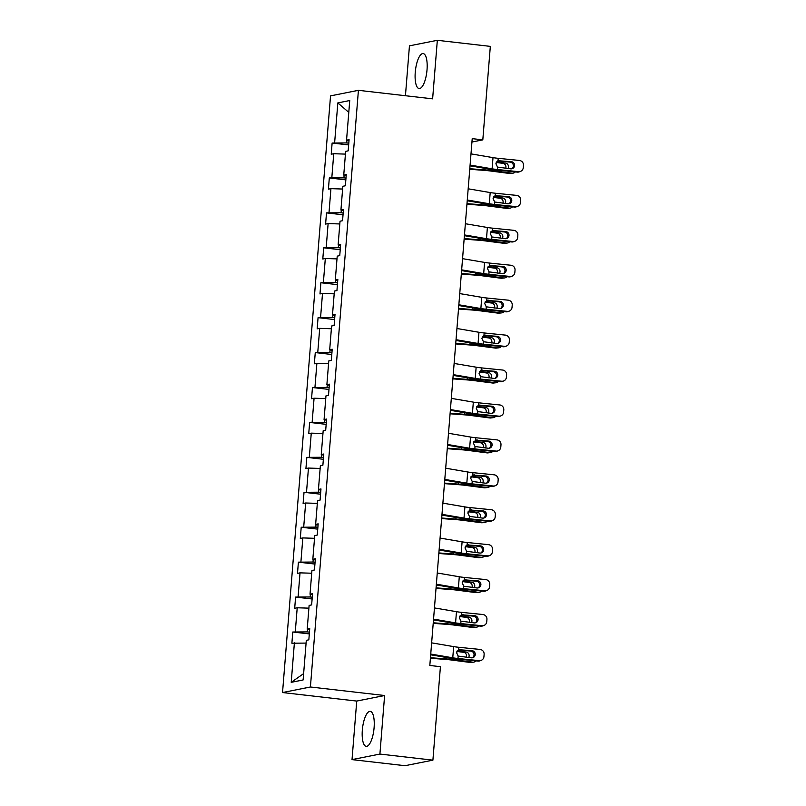 <?xml version="1.0" encoding="UTF-8"?>
<svg xmlns="http://www.w3.org/2000/svg" width="806" height="806" viewBox="0 0 806 806"><rect width="100%" height="100%" fill="white"/><g stroke="black" fill="none" stroke-linecap="round" stroke-linejoin="round"><path stroke-width="1.21" d="M374.095 727.687A17.601 5.733 -83.4 0 0 370.226 711.366A17.601 5.733 -83.4 0 0 362.337 730.024A17.601 5.733 -83.4 0 0 366.206 746.346A17.601 5.733 -83.4 0 0 374.095 727.687M427.019 69.89A17.601 5.733 -83.4 0 0 423.15 53.569A17.601 5.733 -83.4 0 0 415.261 72.228A17.601 5.733 -83.4 0 0 419.13 88.549A17.601 5.733 -83.4 0 0 427.019 69.89M352.021 759.615L379.908 754.063L384.613 695.518L356.736 701.069L352.021 759.615L405.025 765.7L432.903 760.159L440.419 666.683L429.82 665.464L472.215 138.642L482.814 139.861L490.33 46.385L437.336 40.3L409.448 45.841L405.438 95.723M356.736 701.069L282.533 692.545L330.541 95.874L358.418 90.322L310.411 686.994L282.533 692.545M379.908 754.063L432.903 760.159M306.089 643.087L291.883 643.208L292.78 632.015L309.313 633.909M303.63 673.615L291.218 682.329L294.402 642.704M307.59 629.254L307.378 631.904L292.78 632.015M295.308 631.511L297.213 607.774L294.694 608.278L295.59 597.085L312.124 598.979M310.401 594.324L310.179 596.974L295.59 597.085M298.119 596.581L300.023 572.854L297.505 573.348L298.401 562.155L314.934 564.059M313.212 559.394L312.99 562.044L298.401 562.155M300.93 561.651L302.834 537.924L300.306 538.428L301.212 527.235L317.745 529.129M316.023 524.464L315.801 527.124L301.212 527.235M303.731 526.731L305.645 502.994L303.116 503.498L304.023 492.305L320.556 494.199M318.823 489.544L318.612 492.194L304.023 492.305M306.542 491.801L308.456 468.064L305.927 468.568L306.834 457.375L323.357 459.279M321.634 454.614L321.423 457.264L306.834 457.375M309.353 456.871L311.267 433.144L308.738 433.648L309.645 422.445L326.168 424.349M324.445 419.684L324.234 422.344L309.645 422.445M312.164 421.951L314.078 398.214L311.549 398.718L312.456 387.525L328.979 389.419M327.256 384.764L327.045 387.414L312.456 387.525M314.975 387.021L316.889 363.284L314.36 363.788L315.267 352.595L331.79 354.489M330.067 349.834L329.856 352.484L315.267 352.595M317.786 352.091L319.7 328.364L317.171 328.858L318.068 317.665L334.601 319.569M332.878 314.904L332.666 317.554L318.068 317.665M320.597 317.161L322.511 293.434L319.982 293.938L320.879 282.745L337.412 284.639M335.689 279.974L335.477 282.634L320.879 282.745M323.408 282.241L325.312 258.504L322.793 259.008L323.69 247.815L340.223 249.709M338.5 245.054L338.288 247.704L323.69 247.815M326.218 247.311L328.123 223.574L325.604 224.078L326.501 212.885L343.034 214.789M341.311 210.124L341.099 212.774L326.501 212.885M329.029 212.381L330.934 188.654L328.415 189.158L329.311 177.955L345.845 179.859M344.122 175.194L343.91 177.854L329.311 177.955M331.84 177.461L333.744 153.724L331.226 154.228L332.122 143.035L348.655 144.929M346.933 140.274L346.711 142.924L332.122 143.035M334.651 142.531L337.835 102.906L349.744 100.528L346.55 140.163L349.079 139.66L348.172 150.853L345.653 151.357L343.739 175.093L346.268 174.59L345.371 185.783L342.842 186.287L340.928 210.013L343.457 209.51L342.56 220.713L340.031 221.207L338.127 244.943L340.646 244.44L339.749 255.633L337.22 256.137L335.316 279.873L337.835 279.37L336.938 290.563L334.409 291.067L332.505 314.793L335.024 314.3L334.127 325.493L331.598 325.997L329.694 349.723L332.213 349.22L331.316 360.413L328.788 360.917L326.883 384.653L329.402 384.15L328.505 395.343L325.977 395.847L324.072 419.583L326.591 419.08L325.695 430.273L323.176 430.777L321.262 454.503L323.79 454L322.884 465.203L320.365 465.697L318.451 489.433L320.979 488.93L320.073 500.123L317.554 500.627L315.64 524.363L318.169 523.86L317.262 535.053L314.743 535.557L312.829 559.283L315.358 558.79L314.451 569.983L311.932 570.487L310.018 594.213L312.547 593.71L311.64 604.903L309.121 605.407L307.207 629.143L309.736 628.64L308.839 639.833L306.31 640.337L303.116 679.962L291.218 682.329M309.635 629.839L307.207 629.143M309.454 632.146L307.378 631.904M308.9 608.157L297.213 607.774M312.446 594.909L310.018 594.213M312.265 597.216L310.179 596.974M311.71 573.227L300.023 572.854M315.257 559.989L312.829 559.283M315.075 562.286L312.99 562.044M314.521 538.307L302.834 537.924M318.068 525.059L315.64 524.363M317.886 527.356L315.801 527.124M317.332 503.377L305.645 502.994M320.879 490.129L318.451 489.433M320.697 492.436L318.612 492.194M320.143 468.447L308.456 468.064M323.69 455.209L321.262 454.503M323.508 457.506L321.423 457.264M322.954 433.527L311.267 433.144M326.501 420.279L324.072 419.583M326.309 422.576L324.234 422.344M325.755 398.597L314.078 398.214M329.311 385.349L326.883 384.653M329.12 387.656L327.045 387.414M328.566 363.667L316.889 363.284M332.122 350.429L329.694 349.723M331.931 352.726L329.856 352.484M331.377 328.737L319.7 328.364M334.933 315.499L332.505 314.793M334.742 317.796L332.666 317.554M334.188 293.817L322.511 293.434M337.744 280.569L335.316 279.873M337.553 282.866L335.477 282.634M336.999 258.887L325.312 258.504M340.545 245.639L338.127 244.943M340.364 247.946L338.288 247.704M339.81 223.957L328.123 223.574M343.356 210.719L340.928 210.013M343.175 213.016L341.099 212.774M342.621 189.037L330.934 188.654M346.167 175.789L343.739 175.093M345.986 178.086L343.91 177.854M345.431 154.107L333.744 153.724M348.978 140.859L346.55 140.163M384.613 695.518L310.411 686.994M358.418 90.322L432.62 98.846L437.336 40.3M471.943 142.027L482.814 139.861M348.797 143.166L346.711 142.924M348.786 112.387L337.835 102.906M470.986 153.875L493.01 157.633A11.284 1.108 -175.4 0 0 498.219 158.319L519.427 160.465A4.514 4.393 69.6 0 1 523.467 165.391L523.285 167.628A4.514 4.393 69.6 0 1 518.53 171.668L497.322 169.512L497.514 167.104L495.892 163.709L498.027 160.726L511.357 161.684A3.607 3.516 -110.4 0 1 512.324 168.645A3.607 3.516 -110.4 0 1 510.782 168.847L497.514 167.104M470.029 165.814L488.295 168.938A16.926 1.662 -175.4 0 0 496.113 169.965L517.321 172.111L518.53 171.668M470.089 165.069L492.103 168.827A11.284 1.108 -175.4 0 0 497.322 169.512M520.464 171.416L519.255 171.869A4.514 4.393 -110.4 0 1 517.321 172.111M511.699 168.817A3.607 3.516 69.6 0 0 510.148 162.127L497.715 160.868M498.219 158.319L498.027 160.726L499.69 160.495L497.886 160.787M469.747 169.3L484.346 170.368A11.284 1.108 4.6 0 1 490.098 170.953L509.493 173.461L512.022 173.169A4.514 4.03 83.3 0 0 515.286 171.91M469.787 168.746L484.003 169.794A16.926 1.662 4.6 0 1 492.637 170.65L512.022 173.169M505.715 168.333A3.607 3.224 83.3 0 0 502.994 163.346L505.523 163.054L496.546 161.885M505.523 163.054A3.607 3.224 -96.7 0 1 508.012 168.565M512.908 173.169L510.369 173.471A4.514 4.03 -96.7 0 1 509.493 173.461M496.214 162.469L502.994 163.346M468.175 188.795L490.199 192.563A11.284 1.108 -175.4 0 0 495.408 193.249L516.616 195.395A4.514 4.393 69.6 0 1 520.656 200.321L520.475 202.558A4.514 4.393 69.6 0 1 515.719 206.588L494.511 204.442L494.703 202.024L493.091 198.639L495.216 195.656L508.546 196.614A3.607 3.516 -110.4 0 1 509.513 203.575A3.607 3.516 -110.4 0 1 507.971 203.777L494.703 202.024M467.218 200.744L485.484 203.868A16.926 1.662 -175.4 0 0 493.302 204.885L514.51 207.041L515.719 206.588M467.279 199.999L489.292 203.757A11.284 1.108 -175.4 0 0 494.511 204.442M517.654 206.346L516.445 206.789A4.514 4.393 -110.4 0 1 514.51 207.041M508.888 203.747A3.607 3.516 69.6 0 0 507.337 197.057L494.914 195.798M495.408 193.249L495.216 195.656L496.879 195.425L495.075 195.717M465.364 223.725L487.388 227.494A11.284 1.108 -175.4 0 0 492.597 228.169L513.805 230.325A4.514 4.393 69.6 0 1 517.845 235.251L517.664 237.488A4.514 4.393 69.6 0 1 512.908 241.518L491.7 239.372L491.892 236.954L490.28 233.559L492.406 230.587L505.735 231.534A3.607 3.516 -110.4 0 1 506.702 238.505A3.607 3.516 -110.4 0 1 505.161 238.697L491.892 236.954M464.407 235.664L482.673 238.788A16.926 1.662 -175.4 0 0 490.491 239.815L511.709 241.961L512.908 241.518M464.468 234.919L486.492 238.687A11.284 1.108 -175.4 0 0 491.7 239.372M514.843 241.276L513.634 241.719A4.514 4.393 -110.4 0 1 511.709 241.961M506.087 238.667A3.607 3.516 69.6 0 0 504.536 231.987L492.103 230.728M492.597 228.169L492.406 230.587L494.068 230.355L492.265 230.647M466.936 204.22L481.535 205.298A11.284 1.108 4.6 0 1 487.287 205.873L506.682 208.391L509.211 208.089A4.514 4.03 83.3 0 0 512.475 206.83M466.976 203.666L481.192 204.714A16.926 1.662 4.6 0 1 489.826 205.58L509.211 208.089M502.904 203.263A3.607 3.224 83.3 0 0 500.183 198.276L502.722 197.974L493.735 196.815M502.722 197.974A3.607 3.224 -96.7 0 1 505.201 203.495M510.097 208.099L507.558 208.391A4.514 4.03 -96.7 0 1 506.682 208.391M493.403 197.389L500.183 198.276M464.125 239.15L478.724 240.228A11.284 1.108 4.6 0 1 484.477 240.803L503.871 243.311L506.4 243.019A4.514 4.03 83.3 0 0 509.664 241.76M464.165 238.596L478.381 239.644A16.926 1.662 4.6 0 1 487.015 240.51L506.4 243.019M500.093 238.183A3.607 3.224 83.3 0 0 497.373 233.196L499.911 232.904L490.925 231.735M499.911 232.904A3.607 3.224 -96.7 0 1 502.39 238.425M507.286 243.029L504.747 243.321A4.514 4.03 -96.7 0 1 503.871 243.311M490.592 232.319L497.373 233.196M462.553 258.655L484.577 262.413A11.284 1.108 -175.4 0 0 489.786 263.099L511.004 265.255A4.514 4.393 69.6 0 1 515.034 270.171L514.853 272.408A4.514 4.393 69.6 0 1 510.097 276.448L488.889 274.292L489.081 271.884L487.469 268.489L489.595 265.517L502.924 266.464A3.607 3.516 -110.4 0 1 503.901 273.435A3.607 3.516 -110.4 0 1 502.35 273.627L489.081 271.884M461.596 270.594L479.872 273.718A16.926 1.662 -175.4 0 0 487.68 274.745L508.898 276.891L510.097 276.448M461.657 269.849L483.681 273.607A11.284 1.108 -175.4 0 0 488.889 274.292M512.032 276.196L510.833 276.649A4.514 4.393 -110.4 0 1 508.898 276.891M503.276 273.597A3.607 3.516 69.6 0 0 501.725 266.907L489.292 265.648M489.786 263.099L489.595 265.517L491.257 265.285L489.454 265.567M461.314 274.08L475.913 275.158A11.284 1.108 4.6 0 1 481.666 275.733L501.06 278.241L503.589 277.949A4.514 4.03 83.3 0 0 506.853 276.69M461.354 273.526L475.57 274.574A16.926 1.662 4.6 0 1 484.205 275.43L503.589 277.949M497.282 273.113A3.607 3.224 83.3 0 0 494.562 268.126L497.101 267.834L488.114 266.665M497.101 267.834A3.607 3.224 -96.7 0 1 499.579 273.345M504.475 277.949L501.937 278.251A4.514 4.03 -96.7 0 1 501.06 278.241M487.781 267.249L494.562 268.126M459.742 293.585L481.766 297.343A11.284 1.108 -175.4 0 0 486.975 298.029L508.193 300.175A4.514 4.393 69.6 0 1 512.223 305.101L512.042 307.338A4.514 4.393 69.6 0 1 507.286 311.368L486.078 309.222L486.27 306.814L484.658 303.419L486.784 300.437L500.113 301.394A3.607 3.516 -110.4 0 1 501.09 308.355A3.607 3.516 -110.4 0 1 499.539 308.557L486.27 306.814M458.785 305.524L477.061 308.648A16.926 1.662 -175.4 0 0 484.869 309.665L506.087 311.821L507.286 311.368M458.846 304.779L480.87 308.537A11.284 1.108 -175.4 0 0 486.078 309.222M509.221 311.126L508.022 311.569A4.514 4.393 -110.4 0 1 506.087 311.821M500.466 308.527A3.607 3.516 69.6 0 0 498.914 301.837L486.481 300.578M486.975 298.029L486.784 300.437L488.446 300.205L486.643 300.497M458.503 309.01L473.102 310.078A11.284 1.108 4.6 0 1 478.855 310.653L498.249 313.171L500.778 312.879A4.514 4.03 83.3 0 0 504.042 311.61M458.543 308.456L472.759 309.494A16.926 1.662 4.6 0 1 481.394 310.36L500.778 312.879M494.471 308.043A3.607 3.224 83.3 0 0 491.751 303.056L494.29 302.754L485.313 301.595M494.29 302.754A3.607 3.224 -96.7 0 1 496.768 308.275M501.664 312.879L499.126 313.181A4.514 4.03 -96.7 0 1 498.249 313.171M484.97 302.179L491.751 303.056M456.931 328.505L478.955 332.274A11.284 1.108 -175.4 0 0 484.164 332.959L505.382 335.105A4.514 4.393 69.6 0 1 509.412 340.031L509.231 342.268A4.514 4.393 69.6 0 1 504.475 346.298L483.268 344.152L483.459 341.734L481.847 338.349L483.973 335.367L497.302 336.314A3.607 3.516 -110.4 0 1 498.279 343.285A3.607 3.516 -110.4 0 1 496.728 343.487L483.459 341.734M455.974 340.454L474.25 343.568A16.926 1.662 -175.4 0 0 482.059 344.595L503.276 346.751L504.475 346.298M456.035 339.699L478.059 343.467A11.284 1.108 -175.4 0 0 483.268 344.152M506.41 346.056L505.211 346.499A4.514 4.393 -110.4 0 1 503.276 346.751M497.655 343.457A3.607 3.516 69.6 0 0 496.103 336.767L483.671 335.508M484.164 332.959L483.973 335.367L485.635 335.135L483.832 335.427M455.692 343.93L470.301 345.008A11.284 1.108 4.6 0 1 476.044 345.583L495.438 348.101L497.967 347.799A4.514 4.03 83.3 0 0 501.231 346.54M455.743 343.376L469.948 344.424A16.926 1.662 4.6 0 1 478.583 345.29L497.967 347.799M491.66 342.973A3.607 3.224 83.3 0 0 488.94 337.976L491.479 337.684L482.502 336.525M491.479 337.684A3.607 3.224 -96.7 0 1 493.957 343.205M498.854 347.809L496.325 348.101A4.514 4.03 -96.7 0 1 495.438 348.101M482.159 337.099L488.94 337.976M454.121 363.435L476.145 367.193A11.284 1.108 -175.4 0 0 481.353 367.879L502.571 370.035A4.514 4.393 69.6 0 1 506.601 374.951L506.42 377.198A4.514 4.393 69.6 0 1 501.664 381.228L480.457 379.072L480.648 376.664L479.036 373.269L481.162 370.297L494.491 371.244A3.607 3.516 -110.4 0 1 495.468 378.216A3.607 3.516 -110.4 0 1 493.917 378.407L480.648 376.664M453.163 375.374L471.439 378.498A16.926 1.662 -175.4 0 0 479.248 379.525L500.466 381.671L501.664 381.228M453.224 374.629L475.248 378.397A11.284 1.108 -175.4 0 0 480.457 379.072M503.599 380.976L502.4 381.429A4.514 4.393 -110.4 0 1 500.466 381.671M494.844 378.377A3.607 3.516 69.6 0 0 493.292 371.697L480.86 370.428M481.353 367.879L481.162 370.297L482.824 370.065L481.021 370.357M452.881 378.86L467.49 379.938A11.284 1.108 4.6 0 1 473.243 380.513L492.627 383.021L495.156 382.729A4.514 4.03 83.3 0 0 498.42 381.47M452.932 378.306L467.148 379.354A16.926 1.662 4.6 0 1 475.772 380.22L495.156 382.729M488.849 377.893A3.607 3.224 83.3 0 0 486.139 372.906L488.668 372.614L479.691 371.445M488.668 372.614A3.607 3.224 -96.7 0 1 491.146 378.125M496.043 382.739L493.514 383.031A4.514 4.03 -96.7 0 1 492.627 383.021M479.358 372.029L486.139 372.906M451.31 398.365L473.334 402.123A11.284 1.108 -175.4 0 0 478.542 402.809L499.76 404.955A4.514 4.393 69.6 0 1 503.79 409.881L503.609 412.118A4.514 4.393 69.6 0 1 498.854 416.158L477.646 414.002L477.837 411.594L476.225 408.199L478.351 405.216L491.68 406.174A3.607 3.516 -110.4 0 1 492.657 413.135A3.607 3.516 -110.4 0 1 491.106 413.337L477.837 411.594M450.353 410.304L468.629 413.428A16.926 1.662 -175.4 0 0 476.437 414.455L497.655 416.601L498.854 416.158M450.413 409.559L472.437 413.317A11.284 1.108 -175.4 0 0 477.646 414.002M500.788 415.906L499.589 416.359A4.514 4.393 -110.4 0 1 497.655 416.601M492.033 413.307A3.607 3.516 69.6 0 0 490.481 406.617L478.049 405.358M478.542 402.809L478.351 405.216L480.013 404.985L478.21 405.277M450.07 413.79L464.679 414.858A11.284 1.108 4.6 0 1 470.432 415.443L489.816 417.951L492.345 417.659A4.514 4.03 83.3 0 0 495.609 416.39M450.121 413.236L464.337 414.284A16.926 1.662 4.6 0 1 472.961 415.14L492.345 417.659M486.038 412.823A3.607 3.224 83.3 0 0 483.328 407.836L485.857 407.544L476.88 406.375M485.857 407.544A3.607 3.224 -96.7 0 1 488.335 413.055M493.232 417.659L490.703 417.961A4.514 4.03 -96.7 0 1 489.816 417.951M476.548 406.959L483.328 407.836M448.509 433.285L470.523 437.054A11.284 1.108 -175.4 0 0 475.742 437.739L496.949 439.885A4.514 4.393 69.6 0 1 500.979 444.811L500.808 447.048A4.514 4.393 69.6 0 1 496.053 451.078L474.835 448.932L475.026 446.514L473.414 443.129L475.54 440.147L488.879 441.104A3.607 3.516 -110.4 0 1 489.846 448.065A3.607 3.516 -110.4 0 1 488.295 448.267L475.026 446.514M447.542 445.234L465.818 448.358A16.926 1.662 -175.4 0 0 473.636 449.375L494.844 451.531L496.053 451.078M447.602 444.489L469.626 448.247A11.284 1.108 -175.4 0 0 474.835 448.932M497.977 450.836L496.778 451.279A4.514 4.393 -110.4 0 1 494.844 451.531M489.222 448.237A3.607 3.516 69.6 0 0 487.67 441.547L475.238 440.288M475.742 437.739L475.54 440.147L477.212 439.915L475.399 440.207M447.259 448.71L461.868 449.788A11.284 1.108 4.6 0 1 467.621 450.363L487.005 452.881L489.544 452.579A4.514 4.03 83.3 0 0 492.798 451.32M447.31 448.156L461.526 449.204A16.926 1.662 4.6 0 1 470.15 450.07L489.544 452.579M483.227 447.753A3.607 3.224 83.3 0 0 480.517 442.766L483.046 442.464L474.069 441.305M483.046 442.464A3.607 3.224 -96.7 0 1 485.524 447.985M490.421 452.589L487.892 452.881A4.514 4.03 -96.7 0 1 487.005 452.881M473.737 441.879L480.517 442.766M445.698 468.215L467.712 471.984A11.284 1.108 -175.4 0 0 472.931 472.659L494.138 474.815A4.514 4.393 69.6 0 1 498.168 479.741L497.997 481.978A4.514 4.393 69.6 0 1 493.242 486.008L472.024 483.862L472.215 481.444L470.603 478.049L472.729 475.077L486.068 476.024A3.607 3.516 -110.4 0 1 487.036 482.995A3.607 3.516 -110.4 0 1 485.484 483.187L472.215 481.444M444.731 480.154L463.007 483.278A16.926 1.662 -175.4 0 0 470.825 484.305L492.033 486.451L493.242 486.008M444.791 479.409L466.815 483.177A11.284 1.108 -175.4 0 0 472.024 483.862M495.176 485.756L493.967 486.209A4.514 4.393 -110.4 0 1 492.033 486.451M486.411 483.157A3.607 3.516 69.6 0 0 484.859 476.477L472.427 475.218M472.931 472.659L472.729 475.077L474.402 474.845L472.588 475.137M442.887 503.146L464.911 506.903A11.284 1.108 -175.4 0 0 470.12 507.589L491.328 509.745A4.514 4.393 69.6 0 1 495.368 514.661L495.186 516.898A4.514 4.393 69.6 0 1 490.431 520.938L469.213 518.782L469.414 516.374L467.792 512.979L469.918 509.997L483.257 510.954A3.607 3.516 -110.4 0 1 484.225 517.915A3.607 3.516 -110.4 0 1 482.673 518.117L469.414 516.374M441.92 515.084L460.196 518.208A16.926 1.662 -175.4 0 0 468.014 519.235L489.222 521.381L490.431 520.938M441.98 514.339L464.004 518.097A11.284 1.108 -175.4 0 0 469.213 518.782M492.365 520.686L491.156 521.139A4.514 4.393 -110.4 0 1 489.222 521.381M483.6 518.087A3.607 3.516 69.6 0 0 482.048 511.397L469.616 510.138M470.12 507.589L469.918 509.997L471.591 509.775L469.787 510.057M440.076 538.076L462.1 541.833A11.284 1.108 -175.4 0 0 467.309 542.519L488.517 544.665A4.514 4.393 69.6 0 1 492.557 549.591L492.375 551.828A4.514 4.393 69.6 0 1 487.62 555.858L466.402 553.712L466.603 551.304L464.981 547.909L467.107 544.927L480.447 545.884A3.607 3.516 -110.4 0 1 481.414 552.845A3.607 3.516 -110.4 0 1 479.872 553.047L466.603 551.304M439.109 550.014L457.385 553.138A16.926 1.662 -175.4 0 0 465.203 554.155L486.411 556.311L487.62 555.858M439.169 549.269L461.193 553.027A11.284 1.108 -175.4 0 0 466.402 553.712M489.554 555.616L488.345 556.059A4.514 4.393 -110.4 0 1 486.411 556.311M480.789 553.017A3.607 3.516 69.6 0 0 479.238 546.327L466.805 545.068M467.309 542.519L467.107 544.927L468.78 544.695L466.976 544.987M444.449 483.64L459.057 484.718A11.284 1.108 4.6 0 1 464.81 485.293L484.194 487.801L486.733 487.509A4.514 4.03 83.3 0 0 489.988 486.25M444.499 483.086L458.715 484.134A16.926 1.662 4.6 0 1 467.339 485L486.733 487.509M480.416 482.673A3.607 3.224 83.3 0 0 477.706 477.686L480.235 477.394L471.258 476.225M480.235 477.394A3.607 3.224 -96.7 0 1 482.713 482.905M487.61 487.519L485.081 487.811A4.514 4.03 -96.7 0 1 484.194 487.801M470.926 476.809L477.706 477.686M441.638 518.57L456.246 519.648A11.284 1.108 4.6 0 1 461.999 520.223L481.384 522.731L483.922 522.439A4.514 4.03 83.3 0 0 487.177 521.18M441.688 518.016L455.904 519.064A16.926 1.662 4.6 0 1 464.528 519.92L483.922 522.439M477.605 517.603A3.607 3.224 83.3 0 0 474.895 512.616L477.424 512.324L468.447 511.155M477.424 512.324A3.607 3.224 -96.7 0 1 479.902 517.835M484.799 522.439L482.27 522.741A4.514 4.03 -96.7 0 1 481.384 522.731M468.115 511.739L474.895 512.616M438.837 553.5L453.435 554.568A11.284 1.108 4.6 0 1 459.188 555.143L478.573 557.661L481.111 557.369A4.514 4.03 83.3 0 0 484.376 556.1M438.877 552.946L453.093 553.984A16.926 1.662 4.6 0 1 461.717 554.85L481.111 557.369M474.794 552.533A3.607 3.224 83.3 0 0 472.084 547.546L474.613 547.244L465.636 546.085M474.613 547.244A3.607 3.224 -96.7 0 1 477.092 552.765M481.988 557.369L479.459 557.661A4.514 4.03 -96.7 0 1 478.573 557.661M465.304 546.67L472.084 547.546M437.265 572.995L459.289 576.764A11.284 1.108 -175.4 0 0 464.498 577.449L485.706 579.595A4.514 4.393 69.6 0 1 489.746 584.521L489.564 586.758A4.514 4.393 69.6 0 1 484.809 590.788L463.591 588.642L463.793 586.224L462.17 582.839L464.306 579.857L477.636 580.804A3.607 3.516 -110.4 0 1 478.603 587.775A3.607 3.516 -110.4 0 1 477.061 587.977L463.793 586.224M436.298 584.944L454.574 588.058A16.926 1.662 -175.4 0 0 462.392 589.085L483.6 591.241L484.809 590.788M436.358 584.189L458.382 587.957A11.284 1.108 -175.4 0 0 463.591 588.642M486.743 590.546L485.534 590.989A4.514 4.393 -110.4 0 1 483.6 591.241M477.978 587.937A3.607 3.516 69.6 0 0 476.427 581.257L463.994 579.998M464.498 577.449L464.306 579.857L465.969 579.625L464.165 579.917M436.026 588.42L450.625 589.498A11.284 1.108 4.6 0 1 456.377 590.073L475.762 592.591L478.301 592.289A4.514 4.03 83.3 0 0 481.565 591.03M436.066 587.866L450.282 588.914A16.926 1.662 4.6 0 1 458.906 589.78L478.301 592.289M471.994 587.463A3.607 3.224 83.3 0 0 469.273 582.466L471.802 582.174L462.825 581.015M471.802 582.174A3.607 3.224 -96.7 0 1 474.291 587.695M479.187 592.299L476.648 592.591A4.514 4.03 -96.7 0 1 475.762 592.591M462.493 581.589L469.273 582.466M434.454 607.926L456.478 611.683A11.284 1.108 -175.4 0 0 461.687 612.369L482.895 614.525A4.514 4.393 69.6 0 1 486.935 619.441L486.753 621.688A4.514 4.393 69.6 0 1 481.998 625.718L460.79 623.562L460.982 621.154L459.36 617.759L461.495 614.787L474.825 615.734A3.607 3.516 -110.4 0 1 475.792 622.706A3.607 3.516 -110.4 0 1 474.25 622.897L460.982 621.154M433.497 619.864L451.763 622.988A16.926 1.662 -175.4 0 0 459.581 624.015L480.789 626.161L481.998 625.718M433.547 619.119L455.571 622.887A11.284 1.108 -175.4 0 0 460.79 623.562M483.932 625.466L482.723 625.919A4.514 4.393 -110.4 0 1 480.789 626.161M475.167 622.867A3.607 3.516 69.6 0 0 473.616 616.187L461.183 614.918M461.687 612.369L461.495 614.787L463.158 614.555L461.354 614.847M433.215 623.35L447.814 624.428A11.284 1.108 4.6 0 1 453.566 625.003L472.961 627.511L475.49 627.219A4.514 4.03 83.3 0 0 478.754 625.96M433.255 622.796L447.471 623.844A16.926 1.662 4.6 0 1 456.105 624.71L475.49 627.219M469.183 622.383A3.607 3.224 83.3 0 0 466.462 617.396L468.991 617.104L460.014 615.935M468.991 617.104A3.607 3.224 -96.7 0 1 471.48 622.615M476.376 627.229L473.837 627.521A4.514 4.03 -96.7 0 1 472.961 627.511M459.682 616.519L466.462 617.396M431.643 642.856L453.667 646.614A11.284 1.108 -175.4 0 0 458.876 647.299L480.084 649.445A4.514 4.393 69.6 0 1 484.124 654.371L483.943 656.608A4.514 4.393 69.6 0 1 479.187 660.648L457.979 658.492L458.171 656.084L456.559 652.689L458.685 649.707L472.014 650.664A3.607 3.516 -110.4 0 1 472.981 657.625A3.607 3.516 -110.4 0 1 471.439 657.827L458.171 656.084M430.686 654.794L448.952 657.918A16.926 1.662 -175.4 0 0 456.77 658.945L477.978 661.091L479.187 660.648M430.747 654.049L452.76 657.807A11.284 1.108 -175.4 0 0 457.979 658.492M481.122 660.396L479.913 660.849A4.514 4.393 -110.4 0 1 477.978 661.091M472.356 657.797A3.607 3.516 69.6 0 0 470.805 651.107L458.372 649.848M458.876 647.299L458.685 649.707L460.347 649.475L458.543 649.767M430.404 658.28L445.003 659.348A11.284 1.108 4.6 0 1 450.755 659.933L470.15 662.441L472.679 662.149A4.514 4.03 83.3 0 0 475.943 660.88M430.444 657.726L444.66 658.774A16.926 1.662 4.6 0 1 453.294 659.63L472.679 662.149M466.372 657.313A3.607 3.224 83.3 0 0 463.651 652.326L466.19 652.034L457.204 650.865M466.19 652.034A3.607 3.224 -96.7 0 1 468.669 657.545M473.565 662.149L471.026 662.451A4.514 4.03 -96.7 0 1 470.15 662.441M456.871 651.45L463.651 652.326M492.103 168.827L493.01 157.633M510.148 162.127L511.357 161.684M484.134 168.222L484.003 169.794M492.718 169.582L492.637 170.65M489.292 203.757L490.199 192.563M507.337 197.057L508.546 196.614M486.492 238.687L487.388 227.494M504.536 231.987L505.735 231.534M481.323 203.152L481.192 204.714M489.907 204.502L489.826 205.58M478.512 238.082L478.381 239.644M487.096 239.432L487.015 240.51M483.681 273.607L484.577 262.413M501.725 266.907L502.924 266.464M475.701 273.002L475.57 274.574M484.285 274.362L484.205 275.43M480.87 308.537L481.766 297.343M498.914 301.837L500.113 301.394M472.89 307.932L472.759 309.494M481.474 309.282L481.394 310.36M478.059 343.467L478.955 332.274M496.103 336.767L497.302 336.314M470.079 342.862L469.948 344.424M478.673 344.212L478.583 345.29M475.248 378.397L476.145 367.193M493.292 371.697L494.491 371.244M467.268 377.782L467.148 379.354M475.862 379.142L475.772 380.22M472.437 413.317L473.334 402.123M490.481 406.617L491.68 406.174M464.458 412.712L464.337 414.284M473.051 414.072L472.961 415.14M469.626 448.247L470.523 437.054M487.67 441.547L488.879 441.104M461.647 447.642L461.526 449.204M470.241 448.992L470.15 450.07M466.815 483.177L467.712 471.984M484.859 476.477L486.068 476.024M464.004 518.097L464.911 506.903M482.048 511.397L483.257 510.954M461.193 553.027L462.1 541.833M479.238 546.327L480.447 545.884M458.836 482.572L458.715 484.134M467.43 483.922L467.339 485M456.025 517.492L455.904 519.064M464.619 518.852L464.528 519.92M453.214 552.422L453.093 553.984M461.808 553.772L461.717 554.85M458.382 587.957L459.289 576.764M476.427 581.257L477.636 580.804M450.403 587.352L450.282 588.914M458.997 588.702L458.906 589.78M455.571 622.887L456.478 611.683M473.616 616.187L474.825 615.734M447.602 622.272L447.471 623.844M456.186 623.632L456.105 624.71M452.76 657.807L453.667 646.614M470.805 651.107L472.014 650.664M444.791 657.202L444.66 658.774M453.375 658.562L453.294 659.63"/></g></svg>
